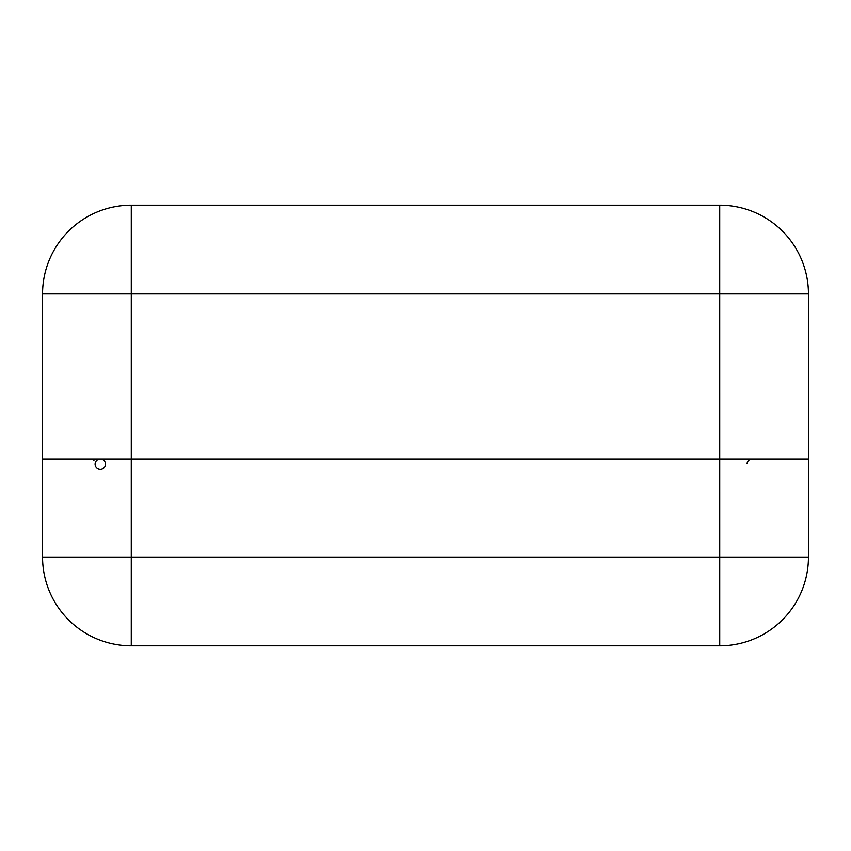 <?xml version="1.0" encoding="UTF-8"?>
<svg xmlns="http://www.w3.org/2000/svg" width="851" height="851" viewBox="0 0 851 851"><rect width="100%" height="100%" fill="white"/><g stroke="black" fill="none" stroke-linecap="round" stroke-linejoin="round"><path stroke-width="1.28" d="M131.256 458.934L131.256 557.107L42.55 557.107L42.55 458.934L131.256 458.934L42.55 458.934L42.55 293.893A88.706 88.706 0 0 1 131.267 205.187L719.733 205.187A88.706 88.706 0 0 1 808.45 293.893L808.45 458.934L719.733 458.934L808.45 458.934L808.45 557.107L719.744 557.107L719.733 293.893L131.267 293.893L131.267 458.934L719.744 458.934M100.312 458.934A5.212 5.212 90 0 0 95.791 466.763A5.212 5.212 90 0 0 104.822 466.763A5.212 5.212 90 0 0 100.312 458.934A5.212 5.212 90 0 0 95.791 466.763A5.212 5.212 90 0 0 104.822 466.763A5.212 5.212 90 0 0 100.312 458.934M719.744 645.813L131.256 645.813A88.706 88.706 0 0 1 42.55 557.107A88.706 88.706 0 0 0 131.256 645.813L131.256 557.107L719.744 557.107L719.744 645.813A88.706 88.706 0 0 0 808.45 557.107A88.706 88.706 0 0 1 719.744 645.813M93.918 460.593L93.929 458.934M808.45 293.893A88.706 88.706 0 0 0 719.733 205.187L719.733 293.893L808.45 293.893M42.55 293.893L131.267 293.893L131.267 205.187M746.997 463.689C747.508 460.763 749.242 459.178 752.199 458.934"/></g></svg>
